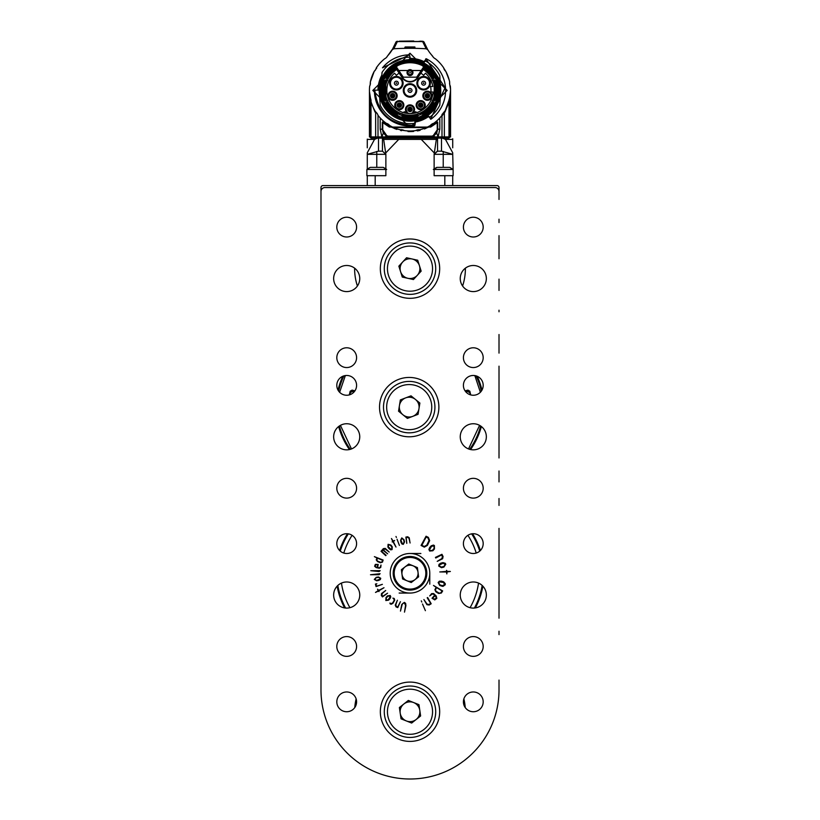<?xml version="1.0" encoding="UTF-8"?>
<svg xmlns="http://www.w3.org/2000/svg" width="820" height="820" viewBox="0 0 820 820"><rect width="100%" height="100%" fill="white"/><g stroke="black" fill="none" stroke-linecap="round" stroke-linejoin="round"><path stroke-width="1.23" d="M499.011 199.424L499.011 191.511A3.956 3.956 0 0 0 495.054 187.554L324.945 187.554A3.956 3.956 0 0 0 320.989 191.511L320.989 589.334M320.989 624.881L320.989 191.511M499.011 191.511L499.011 187.554A1.978 1.978 0 0 0 497.033 185.576L322.967 185.576A1.978 1.978 0 0 0 320.989 187.554L320.989 689.989A89.011 89.011 0 0 0 410 779A89.011 89.011 0 0 0 499.011 689.989L499.011 680.098M499.011 634.598L499.011 631.236M499.011 618.178L499.011 528.377M499.011 505.427L499.011 498.509M499.011 481.893L499.011 471.008M499.011 457.96L499.011 366.171M499.011 353.112L499.011 334.519M499.011 311.774L499.011 310.196M499.011 290.413L499.011 279.138M499.011 258.761L499.011 235.617M499.011 222.568L499.011 219.196M390.084 603.776L389.961 603.028L391.017 603.622L392.565 603.048L394.071 600.619L394.082 599.276L392.893 598.118L394.256 598.497L394.707 600.178L392.954 603.294L391.119 604.278L390.084 603.776M382.468 596.909L381.32 595.422L381.505 593.588L385.718 590.472L382.243 593.516L381.894 595.095L382.807 596.263L387.553 593.188L382.468 596.909M404.496 612.13L405.582 605.221L404.26 602.905L402.845 603.387L402.118 604.709L400.467 611.105L401.749 604.514L404.342 602.382L405.623 603.346L405.92 605.611L404.496 612.13M426.062 536.218L428.358 537.387L429.659 540.605L427.415 545.392L424.309 547.145L421.07 545.454L426.062 536.218M442.646 590.933L441.375 593.014L438.638 593.495L435.851 591.784L434.887 589.703L436.168 587.325L433.472 585.439L442.646 590.933M421.798 602.034L421.295 600.845L421.798 602.034M450.375 571.478L447.002 571.95L446.838 573.897L446.418 571.96L439.786 571.95L446.398 571.376L446.603 570.341L446.982 571.355L450.375 571.478M441.949 554.299L443.087 556.514L442.615 558.748L437.214 561.362L441.806 558.574L442.462 556.708L441.549 554.966L435.738 558L435.44 557.405L441.949 554.299M395.978 536.485L396.408 537.469L395.978 536.485M401.779 537.899L404.014 539.745L404.526 541.918L403.307 544.357L401.964 544.008L401.031 542.43L400.549 540.38L401.779 537.899M381.034 551.286L383.37 548.621L385.256 548.426L389.182 552.044L385.482 549.174L383.688 549.308L383.268 549.789L387.624 553.838L382.919 550.189L381.771 551.511L386.097 555.263L385.738 555.653L381.034 551.286M374.381 556.647L383.124 560.039L382.489 562.1L380.398 562.745L377.507 561.556L376.257 559.875L376.954 557.897L374.381 556.647M370.794 570.72L380.213 570.648L379.086 571.53L370.794 570.72M374.289 579.422L376.236 577.321L378.409 576.952L380.746 578.284L380.316 579.596L378.532 580.457L376.657 580.775L374.289 579.422M425.395 610.674L422.515 604.002L425.395 610.674M356.587 488.218A9.891 9.891 0 0 0 341.755 479.659A9.891 9.891 0 0 0 341.755 496.787A9.891 9.891 0 0 0 356.587 488.218M483.185 488.218A9.891 9.891 0 0 0 468.353 479.659A9.891 9.891 0 0 0 468.353 496.787A9.891 9.891 0 0 0 483.185 488.218M356.587 646.467A9.891 9.891 0 0 0 341.755 637.899A9.891 9.891 0 0 0 341.755 655.036A9.891 9.891 0 0 0 356.587 646.467M483.185 646.467A9.891 9.891 0 0 0 468.353 637.899A9.891 9.891 0 0 0 468.353 655.036A9.891 9.891 0 0 0 483.185 646.467M460.245 278.544A13.058 13.058 0 0 1 479.823 267.238A13.058 13.058 0 0 1 479.823 289.849A13.058 13.058 0 0 1 460.245 278.544M333.648 278.544A13.058 13.058 0 0 1 353.225 267.238A13.058 13.058 0 0 1 353.225 289.849A13.058 13.058 0 0 1 333.648 278.544M460.245 436.793A13.058 13.058 0 0 1 479.823 425.488A13.058 13.058 0 0 1 479.823 448.099A13.058 13.058 0 0 1 460.245 436.793M333.648 436.793A13.058 13.058 0 0 1 353.225 425.488A13.058 13.058 0 0 1 353.225 448.099A13.058 13.058 0 0 1 333.648 436.793M460.245 595.033A13.058 13.058 0 0 1 479.823 583.727A13.058 13.058 0 0 1 479.823 606.349A13.058 13.058 0 0 1 460.245 595.033M333.648 595.033A13.058 13.058 0 0 1 353.225 583.727A13.058 13.058 0 0 1 353.225 606.349A13.058 13.058 0 0 1 333.648 595.033M438.884 407.12A29.674 29.674 0 0 0 394.369 381.423A29.674 29.674 0 0 0 394.369 432.816A29.674 29.674 0 0 0 438.884 407.12M483.185 357.663A9.891 9.891 0 0 0 468.353 349.105A9.891 9.891 0 0 0 468.353 366.232A9.891 9.891 0 0 0 483.185 357.663M356.587 357.663A9.891 9.891 0 0 0 341.755 349.105A9.891 9.891 0 0 0 341.755 366.232A9.891 9.891 0 0 0 356.587 357.663M483.185 701.858A9.891 9.891 0 0 0 468.353 693.289A9.891 9.891 0 0 0 468.353 710.417A9.891 9.891 0 0 0 483.185 701.858M483.185 543.609A9.891 9.891 0 0 0 468.353 535.04A9.891 9.891 0 0 0 468.353 552.178A9.891 9.891 0 0 0 483.185 543.609M483.185 385.359A9.891 9.891 0 0 0 468.353 376.79A9.891 9.891 0 0 0 468.353 393.928A9.891 9.891 0 0 0 483.185 385.359M356.587 701.858A9.891 9.891 0 0 0 341.755 693.289A9.891 9.891 0 0 0 341.755 710.417A9.891 9.891 0 0 0 356.587 701.858M356.587 543.609A9.891 9.891 0 0 0 341.755 535.04A9.891 9.891 0 0 0 341.755 552.178A9.891 9.891 0 0 0 356.587 543.609M356.587 385.359A9.891 9.891 0 0 0 341.755 376.79A9.891 9.891 0 0 0 341.755 393.928A9.891 9.891 0 0 0 356.587 385.359M356.587 227.109A9.891 9.891 0 0 0 341.755 218.55A9.891 9.891 0 0 0 341.755 235.678A9.891 9.891 0 0 0 356.587 227.109M429.782 573.282A19.782 19.782 0 0 0 400.109 556.144A19.782 19.782 0 0 0 400.109 590.41A19.782 19.782 0 0 0 429.782 573.282L429.782 584.147M439.674 268.652A29.674 29.674 0 0 0 395.168 242.956A29.674 29.674 0 0 0 395.168 294.349A29.674 29.674 0 0 0 439.674 268.652M439.674 711.75A29.674 29.674 0 0 0 395.168 686.053A29.674 29.674 0 0 0 395.168 737.436A29.674 29.674 0 0 0 439.674 711.75M483.185 227.109A9.891 9.891 0 0 0 468.353 218.55A9.891 9.891 0 0 0 468.353 235.678A9.891 9.891 0 0 0 483.185 227.109M376.062 586.587L375.427 584.055L376.851 583.768L375.867 584.342L376.513 586.197L382.386 584.342L376.062 586.587M370.496 574.748L380.101 573.703L379.045 574.697L370.496 574.748M375.334 564.396L378.174 564.396L377.692 567.522L379.004 567.819L380.09 567.481L381.023 565.021L380.767 567.389L379.311 568.229L376.216 567.614L374.617 566.282L375.334 564.396M388.085 544.316L390.914 545.054L392.247 546.817L392.083 549.574L390.679 549.83L389.069 548.641L387.911 547.104L388.085 544.316M405.869 537.09L407.704 536.772L409.231 537.797L410.072 543.004L409.026 538.361L407.724 537.305L406.166 537.582L406.792 543.363L405.869 537.09M397.054 539.242L399.412 545.433L397.054 539.242M391.458 538.525L393.067 541.036L394.594 540.503L393.333 541.569L395.998 547.053L392.944 541.764L392.175 541.907L392.667 541.241L391.458 538.525M445.783 564.252L443.897 567.081L441.519 567.686L438.731 566.077L439.028 564.355L440.719 563.186L442.954 562.622L445.26 563.299L445.783 564.252M445.219 584.803L443.025 586.351L442.041 586.218L439.674 585.439L438.146 582.518L439.346 581.206L441.437 581.124L443.671 581.862L445.291 583.697L445.219 584.803M431.197 603.766L429.137 605.016L426.933 604.678L423.899 599.533L426.984 604.032L428.952 604.535L430.695 603.458L427.189 597.79L427.64 597.534L431.197 603.766M434.784 599.891L432.027 598.251L434.641 595.31L433.575 594.254L432.304 593.977L429.711 595.966L431.638 593.618L433.647 593.557L436.209 595.996L436.814 598.323L434.784 599.891M434.405 545.566L434.436 548.949L432.827 550.774L429.629 551.04L428.921 549.461L429.649 547.555L431.176 545.833L433.442 545.074L434.405 545.566M397.782 607.589L396.019 606.861L395.26 605.139L397.392 600.199L395.773 604.76L396.306 606.38L397.782 606.984L400.406 601.685L397.782 607.589M375.488 592.44L378.122 590.697L377.579 589.18L378.655 590.41L384.006 587.714L378.871 590.81L379.014 591.579L378.338 591.097L375.488 592.44M385.83 600.527L385.984 597.554L387.47 595.874L390.238 595.494L390.781 596.837L390.053 598.549L388.639 600.137L385.83 600.527M376.093 577.751L374.812 579.34L376.564 580.386L380.06 579.176L380.224 578.407L378.502 577.341L376.093 577.751M376.646 564.57L375.078 565.554L375.785 566.968L377.159 567.409L377.743 564.785L376.646 564.57M381.966 561.864L382.632 560.296L377.487 558.123L376.831 560.183L377.651 561.157L380.849 562.366L381.966 561.864M390.433 545.228L388.475 544.849L388.321 546.827L390.914 549.277L391.663 549.072L391.837 547.104L390.433 545.228M403.573 539.632L401.882 538.432L400.939 540.257L402.374 543.721L403.153 543.834L404.137 542.03L403.573 539.632M443.958 566.435L445.188 564.385L443.128 563.207L439.397 564.929L439.315 565.882L441.344 567.102L443.958 566.435M442.452 585.695L444.635 584.598L443.507 582.456L439.346 581.903L438.751 582.672L439.838 584.834L442.452 585.695M439.346 593.219L440.934 592.747L442.052 590.923L436.609 587.591L435.379 589.805L436.076 591.312L439.346 593.219M433.636 598.959L435.809 598.846L436.096 596.991L435.082 595.75L432.724 598.108L433.636 598.959M429.014 540.575L428.05 537.981L426.144 536.997L421.849 545.382L424.329 546.479L426.83 545.095L429.014 540.575M434.139 548.385L434.005 545.997L431.638 546.192L429.526 549.728L429.987 550.568L432.355 550.415L434.139 548.385M386.281 598.016L386.312 600.004L388.27 599.758L390.156 596.724L389.797 596.037L387.839 596.253L386.281 598.016M399.135 593.055L410 593.055M420.865 553.5L410 553.5M401.38 569.716L408.77 564.027L417.4 567.594L418.62 576.839L411.23 582.528L402.599 578.961L401.38 569.716M416.416 557.743A16.81 16.81 0 0 1 420.25 586.607A16.81 16.81 0 0 1 393.333 575.486A16.81 16.81 0 0 1 416.416 557.743A16.81 16.81 0 0 1 420.25 586.607A16.81 16.81 0 0 1 393.333 575.486A16.81 16.81 0 0 1 416.416 557.743M406.915 580.745A8.077 8.077 0 0 0 418.005 572.216A8.077 8.077 0 0 0 405.08 566.876A8.077 8.077 0 0 0 406.915 580.745M411.015 395.845L419.881 403.05L418.067 414.325L407.396 418.395L398.54 411.189L400.344 399.914L411.015 395.845M434.6 411.199A25.717 25.717 0 0 1 392.985 427.066A25.717 25.717 0 0 1 400.047 383.094A25.717 25.717 0 0 1 434.6 411.199A25.717 25.717 0 0 1 392.985 427.066A25.717 25.717 0 0 1 400.047 383.094A25.717 25.717 0 0 1 434.6 411.199M399.442 405.551A9.891 9.891 0 0 0 412.737 416.365A9.891 9.891 0 0 0 415.453 399.442A9.891 9.891 0 0 0 399.442 405.551M421.152 271.133L413.434 279.548L402.282 277.068L398.848 266.172L406.566 257.757L417.718 260.237L421.152 271.133M404.424 293.755A25.717 25.717 0 0 1 391.048 251.268A25.717 25.717 0 0 1 434.528 260.934A25.717 25.717 0 0 1 404.424 293.755A25.717 25.717 0 0 1 391.048 251.268A25.717 25.717 0 0 1 434.528 260.934A25.717 25.717 0 0 1 404.424 293.755M412.142 258.997A9.891 9.891 0 0 0 400.57 271.625A9.891 9.891 0 0 0 417.288 275.335A9.891 9.891 0 0 0 412.142 258.997M420.619 715.962L411.66 723.045L401.041 718.832L399.381 707.537L408.339 700.444L418.958 704.657L420.619 715.962M400.519 735.642A25.717 25.717 0 0 1 394.041 691.578A25.717 25.717 0 0 1 435.44 708.008A25.717 25.717 0 0 1 400.519 735.642A25.717 25.717 0 0 1 394.041 691.578A25.717 25.717 0 0 1 435.44 708.008A25.717 25.717 0 0 1 400.519 735.642M413.649 702.555A9.891 9.891 0 0 0 400.211 713.185A9.891 9.891 0 0 0 416.14 719.499A9.891 9.891 0 0 0 413.649 702.555M477.23 376.288A73.964 73.964 0 0 1 481.976 390.105A73.964 73.964 0 0 0 477.23 376.288M470.198 449.473A73.605 73.605 0 0 0 470.485 449.073L470.936 449.042A73.964 73.964 0 0 1 470.577 449.555A73.964 73.964 0 0 0 481.371 426.523M339.121 426.164A73.4 73.4 0 0 0 344.964 441.15L345.517 442.605A73.605 73.605 0 0 0 345.784 443.087L345.609 443.507A73.964 73.964 0 0 1 338.629 426.523A73.964 73.964 0 0 0 349.422 449.555M342.77 376.288A73.964 73.964 0 0 0 338.024 390.105M465.227 707.578A55.391 55.391 0 0 0 463.874 698.865A55.391 55.391 0 0 1 465.227 707.578M356.126 698.865A55.391 55.391 0 0 0 354.773 707.578A55.391 55.391 0 0 1 356.126 698.865M465.391 268.652A55.391 55.391 0 0 0 465.381 268.16A55.391 55.391 0 0 1 462.593 286.016A55.391 55.391 0 0 0 465.391 268.652M354.619 268.16A55.391 55.391 0 0 0 357.407 286.016A55.391 55.391 0 0 1 354.619 268.16M480.387 550.507A73.984 73.984 0 0 0 472.535 533.748M347.465 533.748A73.984 73.984 0 0 0 339.613 550.507M337.143 586.146A73.984 73.984 0 0 0 344.636 607.928M475.364 607.928A73.984 73.984 0 0 0 482.857 586.146M372.813 90.425L410 53.238L447.187 90.425L410 127.612L372.813 90.425M381.915 90.425A28.085 28.085 0 0 1 410 62.34A28.085 28.085 0 0 1 438.085 90.425A28.085 28.085 0 0 1 410 118.521A28.085 28.085 0 0 1 381.915 90.425M438.884 90.425A28.884 28.884 0 0 1 395.558 115.435A28.884 28.884 0 0 1 395.558 65.415A28.884 28.884 0 0 1 438.884 90.425M434.374 80.534A26.312 26.312 0 0 0 432.355 76.557L432.355 74.805A27.275 27.275 0 0 0 424.698 67.455L417.708 77.828A9.297 9.297 0 0 1 402.292 77.828L395.281 67.435A27.275 27.275 0 0 0 387.645 74.805L387.645 76.557A26.312 26.312 0 0 0 385.625 80.534M417.913 115.517A26.312 26.312 0 0 0 422.515 113.57L424.432 113.57A27.296 27.296 0 0 0 432.355 106.098L432.355 104.304A26.312 26.312 0 0 0 434.374 100.317M417.913 116.553A27.296 27.296 0 0 1 402.087 116.553A27.275 27.275 0 0 0 417.913 116.532L417.913 113.57L422.515 113.57M385.625 100.317A26.312 26.312 0 0 0 387.645 104.304L387.645 106.057A27.275 27.275 0 0 0 395.568 113.57L397.485 113.57A26.312 26.312 0 0 0 402.087 115.517M387.645 76.752A26.209 26.209 0 0 1 395.896 68.337L395.301 67.455A27.296 27.296 0 0 0 387.645 74.753L387.645 76.557M394.522 66.994A0.789 0.789 0 0 1 395.609 67.209L396.265 66.768L403.276 77.162L416.724 77.162L423.735 66.768L424.391 67.209L417.38 77.603A8.897 8.897 0 0 1 402.62 77.603L395.609 67.209A0.789 0.789 0 0 0 394.522 66.994L395.845 66.164M396.265 66.768L396.05 66.502A27.695 27.695 0 0 1 423.95 66.502L424.155 66.164M423.735 66.768L425.477 66.994A0.789 0.789 0 0 0 424.391 67.209A0.789 0.789 0 0 1 425.477 66.994M424.719 67.435A27.296 27.296 0 0 1 432.355 74.753L432.355 76.752A26.209 26.209 0 0 0 424.104 68.337M423.499 69.249A25.112 25.112 0 0 1 431.853 78.054L432.355 80.534L432.355 76.557M423.899 68.644L432.355 77.48L432.355 76.752M435.44 80.534A27.296 27.296 0 0 1 435.44 100.317A27.275 27.275 0 0 0 435.42 80.534L432.355 80.534M435.42 100.317L432.724 100.317A24.774 24.774 0 0 0 432.724 80.534M432.355 100.317L432.355 101.547L432.724 100.317M432.355 104.304L432.355 106.057A27.275 27.275 0 0 1 424.432 113.57L421.48 113.57L432.355 103.381L432.355 104.109L432.355 101.547L431.853 102.797A25.112 25.112 0 0 1 420.619 113.191L417.913 113.57M402.087 116.532L402.087 113.908A24.774 24.774 0 0 0 417.913 113.908M402.087 113.57L400.611 113.57L402.087 113.908M397.485 113.57L395.568 113.57A27.296 27.296 0 0 1 387.645 106.098L387.645 103.381L398.52 113.57L397.7 113.57L400.611 113.57L399.381 113.191A25.112 25.112 0 0 1 388.147 102.797L387.645 101.547L387.645 104.304M387.645 101.126L387.645 100.317L387.645 101.126A24.774 24.774 0 0 0 401.144 113.57M384.559 100.317A27.296 27.296 0 0 1 384.559 80.534A27.275 27.275 0 0 0 384.58 100.317L387.645 100.317M384.58 80.534L387.276 80.534A24.774 24.774 0 0 0 387.276 100.317M387.645 80.534L387.645 79.314L387.276 80.534M396.101 68.644L387.645 77.48L387.645 79.314L388.147 78.054A25.112 25.112 0 0 1 396.501 69.249M412.962 72.621A2.962 2.962 0 0 1 408.514 75.194A2.962 2.962 0 0 1 408.514 70.059A2.962 2.962 0 0 1 412.962 72.621M379.26 90.425A30.74 30.74 0 0 1 410 59.686A30.74 30.74 0 0 1 440.74 90.425A30.74 30.74 0 0 1 410 121.165A30.74 30.74 0 0 1 379.26 90.425M420.701 100.604A4.551 4.551 0 0 1 424.637 107.42A4.551 4.551 0 0 1 416.755 107.42A4.551 4.551 0 0 1 420.701 100.604M392.595 91.194A4.551 4.551 0 0 1 396.542 98.021A4.551 4.551 0 0 1 388.659 98.021A4.551 4.551 0 0 1 392.595 91.194M399.299 100.604A4.551 4.551 0 0 1 403.245 107.42A4.551 4.551 0 0 1 395.363 107.42A4.551 4.551 0 0 1 399.299 100.604M427.404 91.194A4.551 4.551 0 0 1 431.34 98.021A4.551 4.551 0 0 1 423.458 98.021A4.551 4.551 0 0 1 427.404 91.194M423.622 76.455A6.724 6.724 0 0 1 429.444 86.551A6.724 6.724 0 0 1 417.8 86.551A6.724 6.724 0 0 1 423.622 76.455M416.724 90.425A6.724 6.724 0 0 1 406.638 96.248A6.724 6.724 0 0 1 406.638 84.603A6.724 6.724 0 0 1 416.724 90.425M396.378 76.455A6.724 6.724 0 0 1 402.2 86.551A6.724 6.724 0 0 1 390.556 86.551A6.724 6.724 0 0 1 396.378 76.455M399.155 73.175A20.377 20.377 0 0 0 396.367 75.286L394.512 73.226A23.144 23.144 0 0 0 404.065 112.801L404.065 111.776A22.15 22.15 0 0 0 406.484 112.299A4.551 4.551 0 0 1 406.894 106.098A4.551 4.551 0 0 1 413.106 106.098A4.551 4.551 0 0 1 413.516 112.299A22.15 22.15 0 0 0 415.935 111.776L415.935 112.801A23.144 23.144 0 0 0 433.093 92.014L430.91 92.014A20.971 20.971 0 0 0 430.592 86.469L432.806 86.469A23.144 23.144 0 0 0 425.488 73.226L423.632 75.286A20.377 20.377 0 0 0 420.844 73.175M397.362 70.51L422.638 70.51M432.929 80.534L433.524 81.641A25.112 25.112 0 0 1 433.524 99.22L432.929 100.317M434.887 80.534L433.524 81.641M433.524 99.22L434.887 100.317M417.913 114.134L416.919 114.574A25.112 25.112 0 0 1 403.081 114.574L402.087 114.134M417.913 116.02L416.919 114.574M403.081 114.574L402.087 116.02M387.071 100.317L386.476 99.22A25.112 25.112 0 0 1 386.476 81.641L387.071 80.534M385.113 100.317L386.476 99.22M386.476 81.641L385.113 80.534M412.573 72.621A2.573 2.573 0 0 0 408.719 70.397A2.573 2.573 0 0 0 408.719 74.856A2.573 2.573 0 0 0 412.573 72.621M414.684 123.297L414.899 125.378L415.586 120.899A30.975 30.975 0 0 0 427.671 115.876L428.829 116.829A0.789 0.789 0 0 0 429.957 117.004A33.23 33.23 0 0 0 439.715 105.308A0.789 0.789 0 0 0 439.797 105.011L440.668 92.568A30.74 30.74 0 0 0 440.668 88.283L439.797 75.84A0.789 0.789 0 0 0 439.715 75.542A33.23 33.23 0 0 0 425.549 61.059A0.789 0.789 0 0 0 424.473 61.408L424.832 61.572M411.886 59.747L408.114 59.747M420.701 100.993A4.151 4.151 0 0 0 416.744 106.436A4.151 4.151 0 0 0 423.14 108.506A4.151 4.151 0 0 0 420.701 100.993M392.595 91.594A4.151 4.151 0 0 0 388.629 96.965A4.151 4.151 0 0 0 396.726 95.335A4.151 4.151 0 0 0 392.595 91.594M399.299 100.993A4.151 4.151 0 0 0 396.859 108.506A4.151 4.151 0 0 0 403.255 106.436A4.151 4.151 0 0 0 399.299 100.993M427.404 91.594A4.151 4.151 0 0 0 426.584 99.825A4.151 4.151 0 0 0 431.556 95.745A4.151 4.151 0 0 0 427.404 91.594A4.151 4.151 0 0 1 431.371 96.965M429.208 80.216A6.334 6.334 0 0 0 417.298 83.179A6.334 6.334 0 0 0 423.622 89.513A6.334 6.334 0 0 0 429.208 80.216A6.334 6.334 0 0 1 423.622 89.513M416.334 90.425A6.334 6.334 0 0 0 410 84.101A6.334 6.334 0 0 0 403.665 90.425A6.334 6.334 0 0 0 410 96.76A6.334 6.334 0 0 0 416.334 90.425A6.334 6.334 0 0 1 410 96.76M396.378 76.855A6.334 6.334 0 0 0 394.348 89.185A6.334 6.334 0 0 0 401.964 86.151A6.334 6.334 0 0 0 396.378 76.855M415.935 112.801A23.144 23.144 0 0 1 404.065 112.801M413.382 112.319L413.167 112.104A4.151 4.151 0 0 0 412.86 106.405A4.151 4.151 0 0 0 407.14 106.405A4.151 4.151 0 0 0 406.833 112.104L406.484 112.299A22.15 22.15 0 0 0 406.617 112.319M434.18 99.517L434.18 81.334M402.835 115.251L417.165 115.251M385.82 81.334L385.82 99.517M412.316 72.621A2.316 2.316 0 0 1 408.842 74.63A2.316 2.316 0 0 1 408.842 70.612A2.316 2.316 0 0 1 412.316 72.621M415.135 122.641A0.789 0.789 0 0 1 414.459 123.359A33.23 33.23 0 0 1 380.285 105.308A0.789 0.789 0 0 1 380.203 105.011L379.332 92.568M374.391 90.118A35.608 35.608 0 0 0 414.551 125.737L414.5 125.347C390.873 125.316 377.641 113.57 374.791 90.118L379.178 90.159A30.822 30.822 0 0 0 379.496 94.874M381.925 73.482L381.987 72.713A0.789 0.789 0 0 1 382.11 72.355L381.505 78.289M381.987 72.713L382.11 72.355A33.23 33.23 0 0 1 409.395 57.205A0.789 0.789 0 0 1 410.205 57.923L410.307 59.122M425.129 60.967L426.062 59.091L445.106 87.668L430.766 118.859L428.829 116.829L431.002 119.177A35.608 35.608 0 0 0 426.246 58.743L423.468 62.535A30.975 30.975 0 0 0 410.687 59.46L409.949 58.384L410.635 58.784A31.652 31.652 0 0 1 423.776 61.93L424.258 62.176M423.622 76.855A6.334 6.334 0 0 0 417.298 83.179M410 84.101A6.334 6.334 0 0 0 403.665 90.425M412.88 111.827L412.88 111.827A3.762 3.762 0 0 0 412.573 106.682A3.762 3.762 0 0 0 407.427 106.682A3.762 3.762 0 0 0 407.12 111.827L407.12 111.827M428.081 115.774L427.527 115.681L428.081 115.774M415.258 121.227L415.525 121.596A31.652 31.652 0 0 0 428.06 116.419L429.014 116.399M379.024 90.159A30.975 30.975 0 0 1 381.454 78.402L381.638 76.373A31.652 31.652 0 0 0 378.348 90.149M410.205 57.923L409.569 55.217L410.205 57.923M413.167 112.104A4.151 4.151 0 0 1 406.833 112.104M410 70.643A1.978 1.978 0 0 1 411.712 73.615A1.978 1.978 0 0 1 408.288 73.615A1.978 1.978 0 0 1 410 70.643M414.848 122.2L415.525 121.596L414.951 121.688M409.405 58.784L410.635 58.784A31.652 31.652 0 0 1 423.776 61.93L423.663 62.146A31.406 31.406 0 0 0 410.656 59.019L410.266 58.681M381.618 76.967L381.556 77.09A31.406 31.406 0 0 0 378.594 90.149M423.622 81.211A1.978 1.978 0 0 0 421.91 84.173A1.978 1.978 0 0 0 425.334 84.173A1.978 1.978 0 0 0 423.622 81.211A1.978 1.978 0 0 1 425.334 84.173A1.978 1.978 0 0 1 421.91 84.173A1.978 1.978 0 0 1 423.622 81.211M410 88.447A1.978 1.978 0 0 0 408.288 91.42A1.978 1.978 0 0 0 411.712 91.42A1.978 1.978 0 0 0 410 88.447A1.978 1.978 0 0 1 411.712 91.42A1.978 1.978 0 0 1 408.288 91.42A1.978 1.978 0 0 1 410 88.447M396.378 81.211A1.978 1.978 0 0 0 394.666 84.173A1.978 1.978 0 0 0 398.089 84.173A1.978 1.978 0 0 0 396.378 81.211A1.978 1.978 0 0 1 398.089 84.173A1.978 1.978 0 0 1 394.666 84.173A1.978 1.978 0 0 1 396.378 81.211M410 107.246A2.173 2.173 0 0 1 412.173 109.419A2.173 2.173 0 0 1 410 111.592A2.173 2.173 0 0 1 407.827 109.419A2.173 2.173 0 0 1 410 107.246M410.4 72.621L410 72.232L409.723 72.908L410.4 72.621M415.145 122.549L415.197 121.944M424.104 62.094A31.652 31.652 0 0 0 410.287 58.784A31.652 31.652 0 0 1 424.104 62.094M382.489 67.824L382.489 67.824A35.608 35.608 0 0 1 409.559 54.827L382.489 67.824A35.608 35.608 0 0 1 409.559 54.827M420.701 102.971A2.173 2.173 0 0 1 422.484 106.395A2.173 2.173 0 0 1 418.764 106.159A2.173 2.173 0 0 1 420.701 102.971M392.595 93.572A2.173 2.173 0 0 1 394.768 95.745A2.173 2.173 0 0 1 392.595 97.928A2.173 2.173 0 0 1 390.422 95.745A2.173 2.173 0 0 1 392.595 93.572M399.299 102.971A2.173 2.173 0 0 1 401.482 105.155A2.173 2.173 0 0 1 399.299 107.328A2.173 2.173 0 0 1 397.126 105.155A2.173 2.173 0 0 1 399.299 102.971M427.404 93.572A2.173 2.173 0 0 1 429.577 95.745A2.173 2.173 0 0 1 427.404 97.928A2.173 2.173 0 0 1 425.231 95.745A2.173 2.173 0 0 1 427.404 93.572M408.811 109.419A1.189 1.189 0 0 1 410 108.23A1.189 1.189 0 0 1 411.189 109.419A1.189 1.189 0 0 1 410 110.608A1.189 1.189 0 0 1 408.811 109.419M449.678 82.061A6.334 6.334 0 0 0 450.323 86.12A40.549 40.549 0 0 1 449.934 97.457L449.883 97.6A6.334 6.334 0 0 0 449.001 101.536A40.549 40.549 0 0 1 444.358 111.971A6.334 6.334 0 0 0 441.99 115.343A40.549 40.549 0 0 1 433.78 123.277A6.334 6.334 0 0 0 430.336 125.511A40.549 40.549 0 0 1 419.748 129.785A6.334 6.334 0 0 0 415.709 130.575A40.549 40.549 0 0 1 404.291 130.575A6.334 6.334 0 0 0 400.252 129.785A40.549 40.549 0 0 1 389.664 125.511A6.334 6.334 0 0 0 386.22 123.277A40.549 40.549 0 0 1 378.01 115.343A6.334 6.334 0 0 0 375.642 111.971A40.549 40.549 0 0 1 370.999 101.536A6.334 6.334 0 0 0 370.076 97.529A40.549 40.549 0 0 1 369.676 86.12A6.334 6.334 0 0 0 370.322 82.061A40.549 40.549 0 0 1 374.227 71.33A6.334 6.334 0 0 0 376.349 67.804A40.549 40.549 0 0 1 384.652 58.773A6.334 6.334 0 0 0 387.501 55.975A39.565 39.565 0 0 0 392.247 49.712L393.825 48.769A277.519 277.519 0 0 1 426.174 48.769L427.753 49.712A39.565 39.565 0 0 0 432.499 55.975A6.334 6.334 0 0 0 435.348 58.773A40.549 40.549 0 0 1 443.651 67.804A6.334 6.334 0 0 0 445.772 71.33A40.549 40.549 0 0 1 449.678 82.061M421.675 105.831A1.189 1.189 0 0 1 419.645 105.698A1.189 1.189 0 0 1 420.701 103.966A1.189 1.189 0 0 1 421.675 105.831M391.406 95.745A1.189 1.189 0 0 1 392.595 94.556A1.189 1.189 0 0 1 393.784 95.745A1.189 1.189 0 0 1 392.595 96.934A1.189 1.189 0 0 1 391.406 95.745M398.12 105.155A1.189 1.189 0 0 1 399.299 103.966A1.189 1.189 0 0 1 400.488 105.155A1.189 1.189 0 0 1 399.299 106.333A1.189 1.189 0 0 1 398.12 105.155M426.215 95.745A1.189 1.189 0 0 1 427.404 94.556A1.189 1.189 0 0 1 428.593 95.745A1.189 1.189 0 0 1 427.404 96.934A1.189 1.189 0 0 1 426.215 95.745M423.622 82.789L423.284 83.384L423.971 83.384L423.622 82.789M410 90.036L409.662 90.62L410.338 90.62L410 90.036M396.777 83.179L396.378 82.789L396.101 83.466L396.777 83.179M410 108.23A1.189 1.189 0 0 1 411.025 110.013A1.189 1.189 0 0 1 408.975 110.013A1.189 1.189 0 0 1 410 108.23M450.539 89.359L449.698 84.357M449.934 97.457L450.539 89.534M449.206 80.073L445.998 71.77M443.712 68.05L445.772 71.33L444.46 69.813M443.651 67.804L443.128 67.035M433.411 57.297L429.803 52.746M426.174 48.769L422.679 41.656L424.442 42.947L427.753 49.712M424.411 42.865L422.525 41.266L420.281 41.174L422.525 41.266A1.978 1.978 0 0 1 424.299 42.558L422.525 41.266A1.978 1.978 0 0 1 424.299 42.558L424.411 42.865A39.565 39.565 0 0 0 427.077 48.564L426.492 47.509M427.517 49.333L427.077 48.564M410.543 48.083L414.951 47.181L409.457 48.083L405.193 46.976L414.807 46.976L410.215 47.683L405.193 46.976M422.679 41.656A284.438 284.438 0 0 0 417.636 41.482L402.364 41.482A284.438 284.438 0 0 0 397.321 41.656L393.825 48.769M397.321 41.656L395.558 42.947L392.247 49.712M386.589 57.297L392.923 48.564L395.271 43.696M401.523 41.502L401.441 41.43A284.519 284.519 0 0 0 397.351 41.574L395.588 42.865A39.565 39.565 0 0 1 392.923 48.564L392.923 48.564M370.322 82.061L374.217 71.361L375.744 69.454M375.857 69.239L376.349 67.804L376.718 68.244M370.138 85.013L370.332 82.102M400.498 136.909L386.025 137.114L385.851 135.792L386.62 136.233L382.304 129.191L382.304 122.6A0.789 0.789 0 0 1 383.606 121.985A41.143 41.143 0 0 0 386.497 124.199M427.445 127.684L429.424 126.024A40.549 40.549 0 0 0 433.78 123.277M433.934 123.892A41.143 41.143 0 0 0 436.394 121.985A0.789 0.789 0 0 1 437.695 122.6L437.695 129.191L433.698 136.059M419.748 129.785A40.549 40.549 0 0 1 415.709 130.575M404.291 130.575A40.549 40.549 0 0 1 400.252 129.785M389.664 125.511A40.549 40.549 0 0 1 386.22 123.277M445.404 110.208L449.011 100.091M420.701 103.966A1.189 1.189 0 0 1 421.726 105.739A1.189 1.189 0 0 1 419.666 105.739A1.189 1.189 0 0 1 420.701 103.966M392.595 94.556A1.189 1.189 0 0 1 393.62 96.34A1.189 1.189 0 0 1 391.57 96.34A1.189 1.189 0 0 1 392.595 94.556M399.299 103.966A1.189 1.189 0 0 1 400.334 105.739A1.189 1.189 0 0 1 398.274 105.739A1.189 1.189 0 0 1 399.299 103.966M427.404 94.556A1.189 1.189 0 0 1 428.429 96.34A1.189 1.189 0 0 1 426.38 96.34A1.189 1.189 0 0 1 427.404 94.556M409.6 109.419L410 109.019L410.277 109.695L409.6 109.419M422.648 41.574A284.519 284.519 0 0 0 418.559 41.43L418.477 41.502M409.457 48.083L405.049 47.181M414.951 47.181L409.785 47.683M402.712 41.502L417.288 41.502M397.351 41.574L395.588 42.865M429.28 126.772A41.143 41.143 0 0 0 432.119 125.122M424.227 128.402L424.381 128.976L426.308 128.207M395.773 128.402L395.619 128.976A41.143 41.143 0 0 0 396.859 129.416M400.631 130.493A41.143 41.143 0 0 0 401.554 130.698M408.001 131.528A41.143 41.143 0 0 0 413.68 131.405M417.37 130.903A41.143 41.143 0 0 0 420.137 130.308M390.576 126.024L392.616 127.715M393.743 128.227L395.619 128.976M387.624 124.958A41.143 41.143 0 0 0 390.72 126.772M420.301 105.155L420.701 104.755L420.978 105.431L420.301 105.155M392.206 95.745L392.872 96.032L392.206 95.745M398.909 105.155L399.299 104.755L399.586 105.431L398.909 105.155M427.005 95.745L427.404 95.356L427.681 96.032L427.005 95.745M442.462 114.164L442.462 115.405A76.916 54.386 0 0 0 443.302 114.062L444.214 111.704M444.532 111.858A76.916 54.386 0 0 0 445.127 110.679M420.701 41.184L418.559 41.43M413.71 41L399.299 41.184M400.109 41.564L419.891 41.564M410.215 47.683L404.885 47.345M399.719 41.174L401.441 41.43M397.474 41.266L397.474 41.256A1.978 1.978 0 0 0 395.701 42.558A1.978 1.978 0 0 1 397.474 41.256M378.01 115.343L378.01 136.909L381.894 136.909L380.203 129.191L380.203 117.936M380.203 129.191L382.304 129.191L383.309 133.055L386.62 136.233L386.691 135.536L387.901 136.12L387.973 136.899L386.62 136.233L387.993 136.909L434.149 136.909L434.149 135.782L434.149 136.909M386.312 136.909L385.912 135.833M439.797 117.936L439.797 129.191L438.106 136.909L441.99 136.909L441.99 115.343M441.99 114.359L442.462 115.405M439.797 129.191L437.695 129.191L436.691 133.055L433.38 136.233L432.027 136.899L432.099 136.12L433.308 135.536L433.534 136.161M437.695 122.6L436.394 121.985L427.753 127.551L392.247 127.551L383.606 121.985L382.304 122.6M448.97 101.618L444.952 112.104L444.358 111.745M450.549 90.989L448.991 101.444M449.596 82.789L449.606 83.712M444.358 111.971L444.358 136.909L441.99 136.909M371.009 101.444L369.451 91.543M375.642 111.745L375.047 112.104L371.04 102.069M375.642 111.971L375.642 136.909L378.01 136.909M434.2 135.751L434.2 136.909L438.106 136.909L434.2 137.114M384.088 136.909L383.565 136.909M383.309 133.055L381.894 136.909L385.8 136.909M391.57 136.909L389.705 136.909M382.304 129.191L386.691 135.536M433.308 135.536L437.695 129.191M437.244 129.191L437.244 122.6L430.664 127.069L389.336 127.069L382.755 122.6L382.755 129.191M432.027 136.899L419.502 136.909M444.358 136.909L449.001 136.909L449.001 102.664M449.924 98.656L449.924 136.909L449.001 136.909M449.678 83.179L449.678 84.255M369.676 136.909L370.076 98.656M370.076 136.909L370.999 136.909L370.999 102.664M370.999 136.909L375.642 136.909M369.84 136.909L371.029 138.098L448.97 138.098L450.159 136.909M383.647 138.098L383.647 137.442L436.353 137.442L436.353 138.098M442.359 138.098L445.475 139.4L452.722 152.807L452.722 154.324L441.498 151.157L441.498 138.098L442.021 138.098M377.477 138.098L378.502 138.098L378.502 151.157L367.278 154.324L367.278 152.807L374.525 139.4L377.641 138.098M382.704 138.098L383.657 139.4L385.871 154.324L382.448 151.157L382.448 138.098L437.552 138.098L437.552 151.157L434.128 154.324L436.342 139.4L437.296 138.098M445.475 139.4L452.722 139.4L452.722 138.764M441.498 151.157L437.552 151.157M383.657 139.4L421.275 139.4L434.128 152.807M382.448 151.157L378.502 151.157M367.278 139.133L367.278 147.815M452.722 139.4L452.722 147.815M443.23 151.423L443.23 154.324L452.722 154.324L453.122 169.453L434.128 169.453M444.819 185.576L444.819 175.685L434.128 175.685L452.722 175.685L452.722 185.576M443.23 167.372L443.23 154.324L434.128 154.324L437.029 151.423M434.128 175.685L434.128 154.324M398.725 139.4L385.871 152.807M376.769 167.372L376.769 154.324L385.871 154.324L385.871 175.685L366.878 175.685L366.878 169.453L370.271 167.372M367.278 185.576L367.278 175.685L375.181 175.685L375.181 185.576M367.278 169.145L367.278 154.324L376.769 154.324L376.769 151.423M385.871 169.453L367.053 169.453A15.826 15.539 -90 0 1 370.394 167.372L383.268 167.372L386.661 169.453M385.871 175.685L378.635 175.685M434.128 169.371A15.826 14.698 -90 0 1 437.193 167.372L449.729 167.372L453.122 169.453L453.122 175.685L446.89 175.685M452.425 169.453L453.122 169.453M465.073 390.863L467.892 390.105L469.839 391.222L470.69 394.902M349.31 394.902L350.16 391.222L352.108 390.105L354.927 390.863M345.363 375.56L339.623 392.267M340.413 425.344L351.472 448.94M468.527 448.94L479.587 425.344M480.376 392.267L474.852 375.591M470.096 394.717L469.839 391.222M469.614 392.606L467.677 391.447L467.892 390.105M467.677 391.447L465.309 391.181M354.691 391.181L352.323 391.447L352.108 390.105M352.323 391.447L350.386 392.606L350.16 391.222M350.386 392.606L349.904 394.717M475.057 376.431L476.112 375.878M465.904 391.929L467.205 391.57M352.795 391.57L354.096 391.929M481.555 390.802A73.4 73.4 0 0 0 476.471 375.99L476.133 375.929A73.113 73.113 0 0 1 481.34 391.109M470.485 449.073A73.605 73.605 0 0 0 481.063 426.297M343.252 376.093A73.605 73.605 0 0 0 338.281 390.556M345.784 443.087A73.605 73.605 0 0 0 349.802 449.473M340.249 551.101A73.185 73.185 0 0 1 348.336 533.851M471.664 533.851A73.185 73.185 0 0 1 479.751 551.101M482.17 585.459A73.185 73.185 0 0 1 474.401 608.05M345.599 608.05A73.185 73.185 0 0 1 337.83 585.459M341.468 583.082A69.228 69.228 0 0 0 349.925 607.692M470.075 607.692A69.228 69.228 0 0 0 478.531 583.082M476.215 553.059A69.228 69.228 0 0 0 467.902 535.316M352.098 535.316A69.228 69.228 0 0 0 343.785 553.059M416.047 558.656A15.826 15.826 0 0 0 394.317 575.363A15.826 15.826 0 0 0 419.645 585.828A15.826 15.826 0 0 0 416.047 558.656M431.474 410.697A22.55 22.55 0 0 0 401.175 386.046A22.55 22.55 0 0 0 394.984 424.616A22.55 22.55 0 0 0 431.474 410.697M405.111 290.669A22.55 22.55 0 0 0 431.505 261.877A22.55 22.55 0 0 0 393.385 253.411A22.55 22.55 0 0 0 405.111 290.669M401.677 732.701A22.55 22.55 0 0 0 432.314 708.47A22.55 22.55 0 0 0 396.009 694.058A22.55 22.55 0 0 0 401.677 732.701M380.049 90.425A29.95 29.95 0 0 1 424.975 64.493A29.95 29.95 0 0 1 424.975 116.368A29.95 29.95 0 0 1 380.049 90.425M416.724 77.162L417.38 77.603A8.897 8.897 0 0 1 402.62 77.603L403.276 77.162M396.695 69.526A24.774 24.774 0 0 0 387.645 79.735M432.355 79.735A24.774 24.774 0 0 0 423.304 69.526M418.856 113.57A24.774 24.774 0 0 0 432.355 101.126M434.497 81.118A26.209 26.209 0 0 1 434.497 99.732M422.29 113.57A26.209 26.209 0 0 0 432.355 104.109M417.359 115.579A26.209 26.209 0 0 1 402.64 115.579M387.645 104.109A26.209 26.209 0 0 0 397.71 113.57M385.502 99.732A26.209 26.209 0 0 1 385.502 81.118M430.449 119.095L431.002 119.177M426.246 58.743L425.713 58.917M415.217 121.678L415.545 121.339A31.406 31.406 0 0 0 427.917 116.225L428.45 116.296M420.701 101.393A3.762 3.762 0 0 1 423.95 107.03A3.762 3.762 0 0 1 417.441 107.03A3.762 3.762 0 0 1 420.701 101.393M392.595 99.507A3.762 3.762 0 0 1 389.346 93.869A3.762 3.762 0 0 1 395.855 93.869A3.762 3.762 0 0 1 392.595 99.507M399.299 108.906A3.762 3.762 0 0 1 396.05 103.269A3.762 3.762 0 0 1 402.558 103.269A3.762 3.762 0 0 1 399.299 108.906M431.166 95.745A3.762 3.762 0 0 1 425.529 99.005A3.762 3.762 0 0 1 425.529 92.496A3.762 3.762 0 0 1 431.166 95.745M417.687 83.179A5.935 5.935 0 0 1 426.595 78.043A5.935 5.935 0 0 1 426.595 88.324A5.935 5.935 0 0 1 417.687 83.179M404.065 90.425A5.935 5.935 0 0 1 412.962 85.29A5.935 5.935 0 0 1 412.962 95.571A5.935 5.935 0 0 1 404.065 90.425M396.378 77.254A5.935 5.935 0 0 1 401.513 86.151A5.935 5.935 0 0 1 391.242 86.151A5.935 5.935 0 0 1 396.378 77.254M428.85 116.337L415.186 122.047A32.041 32.041 0 0 0 428.604 116.512L428.06 116.419M424.473 61.397L424.299 61.756A32.041 32.041 0 0 0 410.246 58.384L424.176 61.9M381.771 75.266A32.041 32.041 0 0 0 377.958 90.149L381.771 75.266M414.981 47.17L405.018 47.17M387.901 136.12L432.099 136.12M436.691 133.055L438.106 136.909M421.275 139.4L436.342 139.4M367.278 139.4L374.525 139.4M383.145 167.372A15.826 15.539 -90 0 1 385.871 168.971M343.898 375.878A73.113 73.113 0 0 0 338.66 391.109M339.357 425.99A73.113 73.113 0 0 0 350.304 449.339M469.696 449.339A73.113 73.113 0 0 0 480.643 425.99M480.971 386.312L481.002 388.506M481.483 388.137L481.514 390.597M480.561 384.949L480.581 386.999M353.287 391.714A58.763 58.763 0 0 1 353.512 390.904M466.488 390.904A58.763 58.763 0 0 1 466.713 391.714M374.227 71.33L375.334 70.12M449.001 101.536L449.001 100.163M385.81 135.761L385.8 137.114M450.549 136.909L450.549 91.543M369.451 136.909L369.451 91.942M433.339 169.453L436.732 167.372"/></g></svg>
